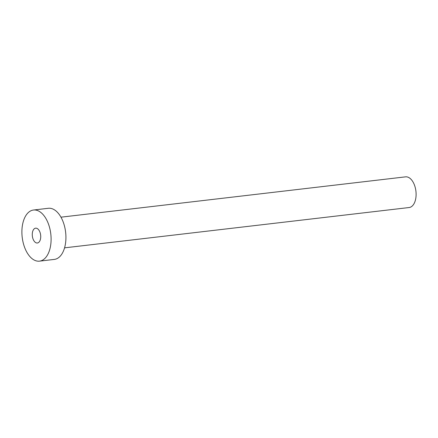 <?xml version="1.0" encoding="UTF-8"?>
<svg xmlns="http://www.w3.org/2000/svg" width="438" height="438" viewBox="0 0 438 438"><rect width="100%" height="100%" fill="white"/><g stroke="black" fill="none" stroke-linecap="round" stroke-linejoin="round"><path stroke-width="0.66" d="M40.729 236.383A7.462 4.172 -96.7 0 0 35.626 228.171A7.462 4.172 -96.7 0 0 32.264 234.79A7.462 4.172 -96.7 0 0 37.361 242.997A7.462 4.172 -96.7 0 0 40.729 236.383M60.97 217.177L405.55 176.853A15.439 8.634 83.3 0 1 416.1 193.837A15.439 8.634 83.3 0 1 409.136 207.53L64.561 247.848M33.502 210.026L48.339 208.285A25.738 14.394 83.3 0 1 65.924 236.597A25.738 14.394 83.3 0 1 54.317 259.411L39.486 261.147A25.738 14.394 83.3 0 1 21.9 232.835A25.738 14.394 83.3 0 1 33.502 210.026A25.738 14.394 83.3 0 1 51.093 238.332A25.738 14.394 83.3 0 1 39.486 261.147"/></g></svg>
